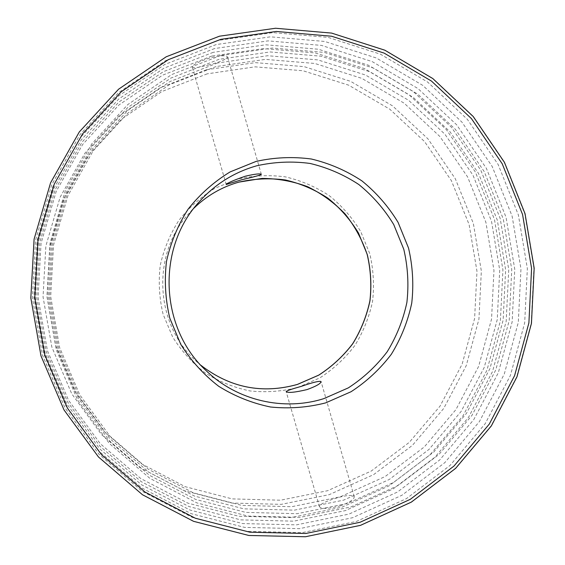 <?xml version="1.0" encoding="UTF-8"?>
<svg xmlns="http://www.w3.org/2000/svg" width="565" height="565" viewBox="0 0 565 565"><rect width="100%" height="100%" fill="white"/><g stroke="black" fill="none" stroke-linecap="round" stroke-linejoin="round"><path stroke-width="0.42" stroke-dasharray="2.83 2.12" d="M208.28 65.053C220.082 62.009 226.494 59.318 227.518 56.98C226.311 55.2 220.859 55.405 211.155 57.602C199.36 61.288 193.061 64.452 192.241 67.087C193.407 68.294 198.753 67.616 208.28 65.053M340.547 505.774C349.749 502.384 354.304 499.333 354.227 496.628C351.953 494.502 345.081 495.272 333.618 498.952C324.359 501.939 319.649 504.538 319.472 506.763C321.732 509.235 328.759 508.91 340.547 505.774M217.765 40.482L165.397 60.745L118.615 92.625L80.011 134.632L51.775 184.656L35.574 240.061L32.375 297.833L42.375 354.82L64.996 407.888L98.91 454.189L142.168 491.303L192.326 517.406L246.665 531.333L302.31 532.611L356.451 521.439L406.468 498.605L450.03 465.447L485.187 423.693L510.421 375.414L524.673 322.898L527.357 268.58L518.38 214.94L498.111 164.436L467.425 119.42L427.613 82.038L380.45 54.191L328.06 37.375L272.93 32.643L217.765 40.482M220.71 55.504L171.619 74.601L127.796 104.567L91.65 143.997L65.243 190.899L50.094 242.816L47.1 296.943L56.458 350.328L77.617 400.069L109.356 443.49L149.866 478.343L196.867 502.899L247.823 516.057L300.05 517.356L350.907 506.96L397.93 485.603L438.92 454.507L472.022 415.303L495.788 369.934L509.22 320.567L511.756 269.484L503.295 219.043L484.212 171.562L455.305 129.272L417.846 94.193L373.479 68.097L324.239 52.39L272.471 48.046L220.71 55.504M216.19 44.564L164.676 64.523L118.664 95.895L80.703 137.224L52.941 186.422L37.015 240.895L33.865 297.706L43.703 353.732L65.936 405.917L99.285 451.456L141.822 487.969L191.161 513.663L244.617 527.392L299.372 528.67L352.659 517.702L401.899 495.265L444.796 462.65L479.417 421.568L504.277 374.065L518.31 322.382L520.958 268.919L512.116 216.127L492.157 166.421L461.93 122.125L422.733 85.357L376.29 57.976L324.727 41.457L270.466 36.824L216.19 44.564M219.1 59.304L170.8 78.118L127.69 107.611L92.144 146.406L66.169 192.538L51.274 243.6L48.336 296.83L57.538 349.325L78.344 398.247L109.561 440.961L149.4 475.25L195.638 499.425L245.768 512.391L297.169 513.691L347.235 503.486L393.53 482.489L433.892 451.901L466.492 413.326L489.911 368.677L503.14 320.087L505.64 269.802L497.313 220.152L478.513 173.427L450.044 131.8L413.149 97.293L369.468 71.628L320.991 56.196L270.035 51.952L219.1 59.304M214.665 48.519L163.977 68.174L118.707 99.059L81.367 139.725L54.071 188.124L38.406 241.707L35.312 297.578L44.981 352.68L66.847 404.01L99.645 448.808L141.49 484.742L190.031 510.04L242.632 523.571L296.526 524.857L348.993 514.086L397.478 492.023L439.725 459.938L473.83 419.52L498.316 372.752L512.151 321.881L514.757 269.244L506.049 217.271L486.387 168.349L456.612 124.745L418.001 88.571L372.271 61.634L321.492 45.405L268.085 40.878L214.665 48.519M217.539 62.99L170.001 81.522L127.591 110.556L92.618 148.736L67.073 194.127L52.418 244.355L49.529 296.717L58.576 348.358L79.044 396.482L109.751 438.511L148.948 472.255L194.445 496.063L243.79 508.839L294.386 510.146L343.675 500.124L389.271 479.473L429.026 449.38L461.139 411.412L484.212 367.462L497.249 319.621L499.714 270.112L491.508 221.233L472.99 175.228L444.945 134.258L408.601 100.295L365.576 75.053L317.848 59.89L267.676 55.73L217.539 62.99M213.189 52.347L163.299 71.713L118.756 102.124L82.017 142.147L55.158 189.769L39.755 242.484L36.711 297.451L46.217 351.663L67.729 402.167L99.998 446.251L141.165 481.62L188.936 506.537L240.711 519.871L293.772 521.163L345.434 510.591L393.191 488.887L434.81 457.318L468.413 417.528L492.539 371.488L506.176 321.386L508.747 269.562L500.166 218.387L480.794 170.213L451.456 127.287L413.418 91.685L368.373 65.187L318.363 49.233L265.776 44.797L213.189 52.347M216.028 66.557L169.239 84.821L127.492 113.41L93.077 150.989L67.941 195.667L53.527 245.09L50.688 296.604L59.586 347.426L79.722 394.78L109.935 436.138L148.51 469.36L193.294 492.807L241.862 505.407L291.681 506.713L340.229 496.861L385.139 476.549L424.308 446.936L455.955 409.561L478.689 366.282L491.536 319.169L493.965 270.416L485.886 222.278L467.629 176.979L440.001 136.638L404.194 103.211L361.812 78.365L314.797 63.457L265.395 59.389L216.028 66.557M211.755 56.055L162.642 75.145L118.798 105.09L82.638 144.492L56.218 191.365L41.054 243.247L38.06 297.331L47.418 350.681L68.591 400.38L100.337 443.772L140.855 478.597L187.884 503.14L238.854 516.283L291.102 517.582L341.987 507.193L389.031 485.844L430.043 454.769L463.159 415.593L486.938 370.259L500.378 320.92L502.921 269.872L494.46 219.467L475.37 172.021L446.456 129.752L408.975 94.701L364.587 68.626L315.334 52.941L263.537 48.604L211.755 56.055M199.049 201.973L188.788 213.612C151.653 253.968 154.669 323.244 195.172 360.216L206.409 370.923M237.597 179.063L215.138 188.173C201.197 196.712 189.113 207.44 178.893 220.343C170.023 234.242 163.808 249.278 160.234 265.451C158.313 281.907 159.274 298.193 163.116 314.31L172.636 336.987C181.422 350.964 192.305 362.97 205.293 373.013C219.206 381.665 234.129 387.647 250.069 390.952C266.228 392.618 282.147 391.46 297.826 387.491L319.839 377.9C333.392 369.143 345.06 358.351 354.834 345.533C363.288 331.81 369.199 317.071 372.568 301.3C374.362 285.276 373.437 269.413 369.778 253.713L360.703 231.523C352.313 217.758 341.839 205.815 329.296 195.681C315.8 186.853 301.187 180.581 285.452 176.88C269.413 174.776 253.459 175.503 237.597 179.063M219.382 36.294L166.138 56.874L118.572 89.27L79.305 131.984L50.582 182.855L34.098 239.2L30.842 297.967L41.019 355.929L64.029 409.908L98.522 456.993L142.514 494.721L193.527 521.248L248.762 535.38L305.319 536.651L360.336 525.266L411.151 502.031L455.397 468.307L491.098 425.862L516.714 376.791L531.185 323.434L533.911 268.234L524.786 213.732L504.213 162.402L473.046 116.644L432.613 78.641L384.701 50.313L331.478 33.201L275.452 28.356L219.382 36.294M206.472 69.742L160.213 87.787L118.954 116.03L84.948 153.136L60.102 197.249L45.857 246.036L43.046 296.893L51.846 347.058L71.741 393.805L101.594 434.64L139.71 467.446L183.971 490.604L231.989 503.055L281.25 504.361L329.254 494.65L373.67 474.6L412.415 445.354L443.723 408.446L466.217 365.703L478.936 319.169L481.345 271.009L473.35 223.458L455.291 178.71L427.959 138.87L392.541 105.867L350.618 81.346L304.125 66.642L255.274 62.637L206.472 69.742M207.193 73.838L161.823 91.558L121.369 119.279L88.027 155.686L63.675 198.944L49.72 246.785L46.966 296.653L55.582 345.844L75.081 391.686L104.348 431.738L141.723 463.929L185.129 486.656L232.222 498.895L280.544 500.202L327.651 490.702L371.247 471.048L409.279 442.367L440.022 406.157L462.114 364.206L474.607 318.533L476.973 271.257L469.12 224.588L451.393 180.666L424.548 141.575L389.779 109.193L348.626 85.153L302.995 70.745L255.062 66.84L207.193 73.838M261.355 174.38L227.518 56.98M354.227 496.628L321.054 381.523M319.472 506.763L286.165 391.644M226.226 184.529L192.241 67.087"/><path stroke-width="0.85" d="M245.394 176.188C255.048 173.964 260.366 173.37 261.362 174.408C259.928 175.284 253.29 177.085 241.432 179.818L226.226 184.529C227.342 182.982 233.733 180.2 245.394 176.188M301.117 386.432C312.523 382.449 319.169 380.817 321.054 381.53C320.941 383.529 316.259 386.22 307.007 389.596C295.085 392.407 288.136 393.092 286.165 391.644C286.709 390.761 291.695 389.024 301.117 386.432M238.946 182.107C221.819 186.973 206.818 195.66 193.936 208.174C206.811 195.667 221.805 186.98 238.917 182.121L262.054 178.413C277.775 178.505 292.981 181.273 307.671 186.718C321.732 193.618 334.205 202.687 345.081 213.93C354.799 226.198 362.165 239.751 367.201 254.568C370.753 269.816 371.657 285.219 369.906 300.778C366.636 316.089 360.894 330.405 352.68 343.725C343.195 356.169 331.867 366.636 318.716 375.132L297.352 384.433C262.216 394.2 230.026 387.781 200.773 365.188C230.033 387.795 262.245 394.215 297.409 384.44L318.78 375.139C331.945 366.643 343.273 356.169 352.765 343.725C360.979 330.398 366.72 316.082 369.99 300.771C371.742 285.212 370.838 269.809 367.285 254.561L358.471 233.006C350.314 219.644 340.151 208.047 327.968 198.216C314.86 189.642 300.665 183.561 285.396 179.974C269.823 177.933 254.335 178.646 238.946 182.107M323.83 398.629L348.322 387.88C363.394 378.091 376.354 366.042 387.216 351.727C396.609 336.408 403.17 319.96 406.899 302.374C408.898 284.499 407.859 266.807 403.791 249.292L393.713 224.538C384.384 209.177 372.752 195.829 358.803 184.508C343.795 174.634 327.531 167.607 310.023 163.44C292.162 161.06 274.392 161.844 256.715 165.792C234.129 172.219 214.905 184.275 199.049 201.973C156.286 248.416 159.768 328.371 206.409 370.923C237.279 400.691 283.828 411.341 323.83 398.629M256.072 161.421L230.089 171.93C213.944 181.796 199.954 194.212 188.11 209.17C177.827 225.287 170.616 242.731 166.47 261.496C164.253 280.607 165.361 299.514 169.818 318.222L180.857 344.537C191.048 360.753 203.668 374.673 218.712 386.298C234.814 396.305 252.082 403.205 270.515 407.005C289.195 408.891 307.579 407.52 325.673 402.88L351.056 391.729C366.671 381.573 380.111 369.072 391.361 354.227C401.086 338.35 407.888 321.294 411.751 303.066C413.82 284.541 412.747 266.207 408.53 248.056L398.085 222.384C388.423 206.458 376.368 192.623 361.918 180.885C346.359 170.637 329.508 163.349 311.357 159.012C292.839 156.533 274.406 157.338 256.072 161.421M220.88 39.324L168.314 59.671L121.355 91.678L82.596 133.856L54.254 184.091L37.989 239.722L34.776 297.748L44.819 354.968L67.525 408.269L101.573 454.761L144.993 492.03L195.349 518.239L249.892 532.216L305.743 533.494L360.082 522.265L410.282 499.34L453.999 466.04L489.276 424.117L514.595 375.64L528.897 322.919L531.587 268.382L522.576 214.531L502.243 163.822L471.436 118.615L431.491 81.085L384.158 53.117L331.577 36.231L276.25 31.463L220.88 39.324M199.049 201.973C156.3 248.388 159.768 328.385 206.409 370.923M360.505 525.351L305.439 536.75L248.833 535.472L193.555 521.318L142.521 494.778L98.515 457.021L64.007 409.922L40.998 355.929L30.828 297.96L34.091 239.179L50.575 182.82L79.305 131.935L118.586 89.206L166.188 56.79L219.467 36.195L275.558 28.25L331.606 33.088L384.864 50.207L432.804 78.542L473.258 116.552L504.446 162.332L525.04 213.676L534.172 268.206L531.446 323.427L516.975 376.82L491.338 425.911L455.616 468.378L411.348 502.116L360.505 525.351"/></g></svg>
